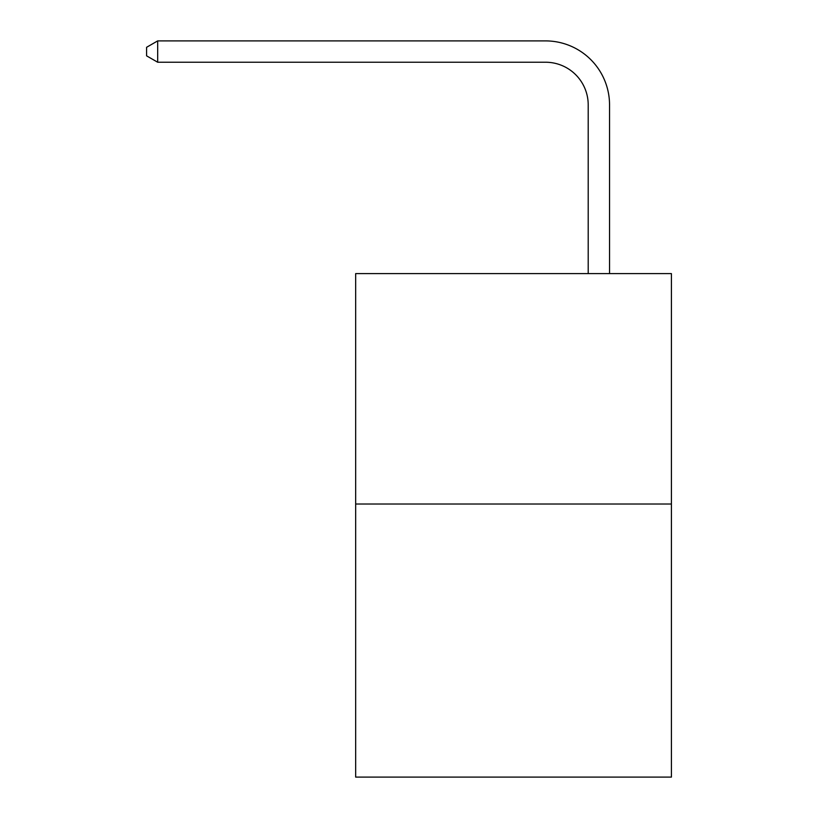 <?xml version="1.0" encoding="UTF-8"?>
<svg xmlns="http://www.w3.org/2000/svg" width="818" height="818" viewBox="0 0 818 818"><rect width="100%" height="100%" fill="white"/><g stroke="black" fill="none" stroke-linecap="round" stroke-linejoin="round"><path stroke-width="1.23" d="M671.414 504.021L671.414 273.611L355.666 273.611L355.666 777.1L671.414 777.1L671.414 504.021L355.666 504.021M588.203 273.611L588.203 104.898A42.669 42.669 0 0 0 545.534 62.229L157.68 62.229L146.586 55.839L146.586 47.301L157.68 40.9L545.534 40.9A63.998 63.998 0 0 1 609.543 104.898L609.543 273.611M588.203 104.898A42.669 42.669 0 0 0 545.534 62.229A42.669 42.669 0 0 1 588.203 104.898A42.669 42.669 0 0 0 545.534 62.229A42.669 42.669 0 0 1 588.203 104.898A42.669 42.669 0 0 0 545.534 62.229A42.669 42.669 0 0 1 588.203 104.898A42.669 42.669 0 0 0 545.534 62.229A42.669 42.669 0 0 1 588.203 104.898A42.669 42.669 0 0 0 545.534 62.229A42.669 42.669 0 0 1 588.203 104.898A42.669 42.669 0 0 0 545.534 62.229A42.669 42.669 0 0 1 588.203 104.898A42.669 42.669 0 0 0 545.534 62.229A42.669 42.669 0 0 1 588.203 104.898A42.669 42.669 0 0 0 545.534 62.229A42.669 42.669 0 0 1 588.203 104.898A42.669 42.669 0 0 0 545.534 62.229A42.669 42.669 0 0 1 588.203 104.898A42.669 42.669 0 0 0 545.534 62.229A42.669 42.669 0 0 1 588.203 104.898A42.669 42.669 0 0 0 545.534 62.229A42.669 42.669 0 0 1 588.203 104.898A42.669 42.669 0 0 0 545.534 62.229A42.669 42.669 0 0 1 588.203 104.898A42.669 42.669 0 0 0 545.534 62.229A42.669 42.669 0 0 1 588.203 104.898A42.669 42.669 0 0 0 545.534 62.229A42.669 42.669 0 0 1 588.203 104.898A42.669 42.669 0 0 0 545.534 62.229A42.669 42.669 0 0 1 588.203 104.898A42.669 42.669 0 0 0 545.534 62.229A42.669 42.669 0 0 1 588.203 104.898A42.669 42.669 0 0 0 545.534 62.229A42.669 42.669 0 0 1 588.203 104.898A42.669 42.669 0 0 0 545.534 62.229A42.669 42.669 0 0 1 588.203 104.898A42.669 42.669 0 0 0 545.534 62.229A42.669 42.669 0 0 1 588.203 104.898A42.669 42.669 0 0 0 545.534 62.229A42.669 42.669 0 0 1 588.203 104.898A42.669 42.669 0 0 0 545.534 62.229M157.68 62.229L157.68 40.9L545.534 40.9"/></g></svg>
